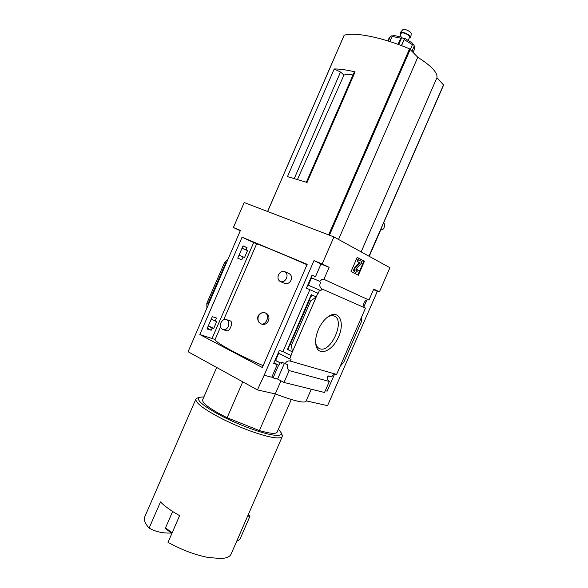 <?xml version="1.0" encoding="UTF-8"?>
<svg xmlns="http://www.w3.org/2000/svg" width="588" height="588" viewBox="0 0 588 588"><rect width="100%" height="100%" fill="white"/><g stroke="black" fill="none" stroke-linecap="round" stroke-linejoin="round"><path stroke-width="0.88" d="M280.63 281.674L283.512 282.894C289.818 286.576 295.227 276.191 288.399 273.258L284.923 271.729C287.025 273.163 287.554 275.368 286.51 278.33C284.871 281.351 282.755 282.402 280.153 281.476C278.006 280.042 277.462 277.83 278.506 274.839C280.16 271.796 282.299 270.759 284.923 271.729M223.249 329.706L226.365 330.662C229.673 332.507 233.693 321.879 230.195 320.857L226.483 319.651C228.776 320.982 229.386 323.253 228.313 326.465C226.924 329.133 225.094 330.169 222.815 329.574C220.478 328.251 219.853 325.98 220.941 322.738C222.338 320.048 224.182 319.019 226.483 319.651M307.017 264.718C281.262 253.487 258.22 243.998 256.625 243.895L223.661 319.784M263.137 365.648C237.331 354.593 215.429 342.525 215.083 339.533L220.581 326.891M261.138 323.892C267.996 327.053 272.45 315.418 265.372 312.941L264.945 312.779C270.561 314.94 265.974 326.311 260.543 323.694L258.595 321.945C256.574 317.241 257.941 314.095 262.696 312.507L264.945 312.779M243.05 245.887L237.721 258.154L241.771 259.896L243.079 256.89L244.527 257.522L247.541 250.584L246.1 249.937L247.063 247.71L243.05 245.887M282.931 351.573L279.322 350.485L273.648 363.524L277.293 364.531L271.781 377.209L264.144 375.291L314.007 260.609L321.004 264.012L315.484 276.713L312.074 275.155L306.399 288.201L309.847 289.678L282.931 351.573L291.089 355.615L289.686 358.834L291.089 359.239L290.251 361.076C288.083 360.51 286.378 361.422 285.136 363.803L281.902 362.142L281.387 363.325L275.088 360.216M243.006 245.982L247.063 247.71M312.03 275.257L315.484 276.713M242.036 248.209L246.1 249.937M311.001 277.624L319.593 281.284L322.018 279.491M242.028 248.239L247.541 250.584M310.993 277.639L319.593 281.284M311.515 277.874L308.325 285.224M320.923 281.887C319.225 284.776 319.49 287.098 321.709 288.84L320.908 290.685L319.578 290.112L318.181 293.324L309.847 289.678M239.029 255.133L243.079 256.89M307.796 284.996L319.578 290.112M237.728 258.125L241.771 259.896M306.414 288.179L318.181 293.324M212.297 316.697L206.976 328.949L211.224 330.243L212.194 328.016L213.709 328.486L216.722 321.555L215.208 321.07L216.509 318.064L212.297 316.697M208.262 325.995L212.194 328.016M208.35 325.789L213.709 328.486M275.015 360.378L281.387 363.325M207.299 328.214L211.224 330.243M273.993 362.745L278.94 365.302L279.969 362.928M278.94 365.302L277.293 364.531M211.268 319.071L215.208 321.07M278.22 353.013L289.686 358.834M208.637 325.877L208.858 324.627M278.727 353.278L275.647 360.37M290.766 355.519L317.873 293.191M291.45 345.222L290.156 344.575L289.561 344.84L288.399 348.993L287.466 349.397L292.361 351.844L291.45 345.222L310.677 301.012L316.271 296.874L311.265 294.661L311.566 295.735L309.17 299.748L309.354 300.424L310.677 301.012M278.609 365.214L273.089 377.908L271.781 377.209M318.409 329.471C315.984 335.241 315.153 340.415 315.903 345.002C317.99 357.114 332.36 351.55 338.548 336.909C345.163 322.422 339.07 309.148 328.442 316.469C324.378 319.321 321.033 323.65 318.409 329.471M321.709 288.84L365.471 308.105L336.593 374.438L290.288 361.091M240.271 230.79L233.385 227.512L240.441 230.408L188.079 351.734L257.426 389.91L264.144 375.291M285.136 363.803L287.833 364.56C286.929 367.125 287.37 369.132 289.178 370.58L329.317 381.465C327.575 380.098 327.119 378.224 327.957 375.835L331.735 376.901C332.727 374.938 334.168 374.064 336.057 374.284M208.6 325.223L208.938 324.672M284.386 363.421L277.595 379.04L273.089 377.908M365.471 308.105C361.436 306.135 364.766 298.491 368.977 300.049L323.907 279.322L321.717 279.351M323.907 279.322L329.111 267.342L322.173 263.961L333.933 236.927L244.226 202.544L233.385 227.512M321.004 264.012L329.111 267.342M216.685 367.485L202.632 399.847C202.029 403.184 210.195 409.152 227.115 417.745L242.734 381.825M355.115 71.89C346.575 69.876 339.607 68.906 334.227 68.965L287.466 176.62L307.076 182.442L355.115 71.89L353.925 72.831L306.399 182.214M334.227 68.965L340.533 72.037L343.98 75.058C345.994 74.441 349.007 74.404 353.013 74.941M297.513 179.325L343.98 75.058M294.338 178.384L340.533 72.037M443.528 84.966L436.943 77.667C437.759 72.692 431.371 65.893 417.774 57.271L409.535 48.841C381.994 37.228 355.064 31.928 344.2 35.221L344.134 35.376M373.593 289.436L379.422 291.854L389.932 267.716L333.933 236.927M369.227 256.331L380.605 230.18L383.361 228.997L384.449 226.784L384.265 223.683L383.479 223.19M195.833 399.223L144.817 516.668C143.487 519.549 144.92 523.364 149.109 528.105L160.48 501.939C164.846 506.378 171.226 510.95 179.605 515.647L168.014 542.32C181.391 549.773 194.709 554.815 207.976 557.446L220.985 558.549C226.468 558.21 229.827 556.748 231.069 554.175L231.187 553.903M329.317 381.465L324.517 392.49L284.011 382.45L289.178 370.58M277.595 379.04L284.011 382.45M334.469 374.365L327.163 391.152L325.304 390.682M327.523 377.908L328.376 375.952M379.422 291.854L373.748 289.09L368.977 300.049M361.98 316.116L361.385 321.761L343.929 361.855L340.077 366.434M351.021 271.575L358.349 275.235L364.428 261.27L357.188 257.397L351.021 271.575M242.072 237.221L307.186 264.328L262.329 367.515L199.824 334.535L242.072 237.221L256.618 243.902M314.007 260.609L322.173 263.961M366.802 300.086L364.001 306.51M227.821 259.47L224.55 262.505L226.277 263.027M208.321 304.378L206.8 303.393L224.55 262.505M206.8 303.393L206.91 307.627M280.968 380.833L275.28 393.923L257.426 389.91M306.208 400.862L327.56 405.654L377.305 291.391L373.542 289.568M306.01 401.31L305.966 401.413C303.996 403.331 293.765 400.832 275.28 393.923M315.66 343.024C316.278 345.942 317.594 347.817 319.607 348.64C330.838 353.807 345.891 319.563 333.955 315.991C332.169 315.366 330.133 315.66 327.854 316.888M357.159 257.463L364.428 261.27M355.218 272.119L354.233 271.619C353.359 270.627 353.557 269.26 354.821 267.525L359.452 262.814L357.144 261.256L359.981 263.02L355.35 267.731C354.086 269.473 353.888 270.84 354.762 271.832L355.858 272.376L358.254 270.392L357.497 269.576L356.379 270.502L355.88 270.252L356.108 268.679L361.304 263.38L362.068 261.623L358.445 259.698L357.673 261.469M355.99 270.311L356.967 269.363L357.497 269.576M357.144 261.256L357.908 259.492L358.445 259.698M363.906 261.065L357.842 274.986M171.446 533.037L168.976 533.066C161.663 533.095 155.041 531.442 149.109 528.105M197.318 398.054L195.907 399.054C195.231 402.861 204.293 409.615 223.102 419.332C240.882 428.204 262.469 435.928 273.626 437.553C278.646 438.273 281.512 437.95 282.233 436.59L281.953 434.488M203.918 396.885L199.2 397.319C195.936 400.002 203.477 406.264 221.816 416.098C239.257 425.087 261.682 433.319 272.994 435.002C279.021 435.862 281.814 435.216 281.38 433.055L278.425 429.13M227.115 417.745L259.404 430.578C269.943 433.591 275.838 434.135 277.08 432.217L277.139 432.092M259.404 430.578L275.338 393.945M171.902 533.375L165.566 528.685L165.507 527.884L172.637 511.486M247.621 516.132L249.988 516.161L239.845 539.468L236.655 541.35M248.143 514.926L249.988 516.161M245.541 520.924L239.345 535.161M361.142 251.884L436.943 77.667M338.541 239.463L417.774 57.271M199.824 334.535L215.112 339.482M258.595 321.945C257.088 317.41 258.455 314.264 262.696 312.507M412.019 51.156L414.062 46.445L414.011 44.916L412.578 44.151M410.365 49.399L412.423 44.673L412.232 42.961M401.582 45.666L404.713 38.316L404.404 38.779L401.67 37.669L401.428 36.985L397.922 44.306M389.837 41.535L392.056 36.427L393.416 35.405M388.337 41.057L390.197 36.779L391.049 35.883L392.402 35.89M399.847 36.463L401.251 33.244C403.236 32.436 405.911 33.303 409.277 35.846L409.711 36.956M400.825 34.222L400.281 32.605C403.037 31.884 406.359 33.024 410.24 36.037L410.843 37.198L409.292 37.933M400.281 32.605L402.809 29.709C405.022 29.121 407.668 30.025 410.762 32.436L411.233 33.435M287.466 349.397L311.265 294.661M328.633 234.899L409.535 48.841M267.636 211.518L344.2 35.221M290.156 344.575L309.354 300.424M207.909 303.945L225.682 263.012M359.496 262.498L360.025 262.704M359.452 262.814L359.981 263.02M354.821 267.525L355.35 267.731M354.233 271.619L354.762 271.832M289.627 344.722L309.119 299.887M165.507 527.884L172.152 532.794M329.434 235.2L410.27 49.296M368.97 256.192L443.58 84.731M212.18 338.166L253.671 242.631M414.062 46.445L414.643 48.789M404.213 39.609L412.423 44.673M392.056 36.427L400.597 38.146M387.845 40.903L389.256 37.654L390.197 36.779M398.671 44.578L401.67 37.669M401.435 45.607L404.404 38.779M311.28 389.205L305.966 401.413M318.887 348.294L319.607 348.64M315.675 343.208L315.903 345.002M289.561 344.84L309.17 299.748M231.069 554.175L282.233 436.59M199.2 397.319L196.811 398.252M281.38 433.055L282.328 435.436M277.08 432.217L291.317 399.487M267.584 211.496L344.12 35.28M369.088 256.258L443.661 84.9M413.114 52.317L414.68 48.708L414.011 44.916M401.428 36.985L393.321 35.405M404.713 38.316L412.306 43.027M389.293 37.573L391.049 35.883M408.315 40.182L409.726 36.926M411.24 33.369L410.843 37.198"/></g></svg>
